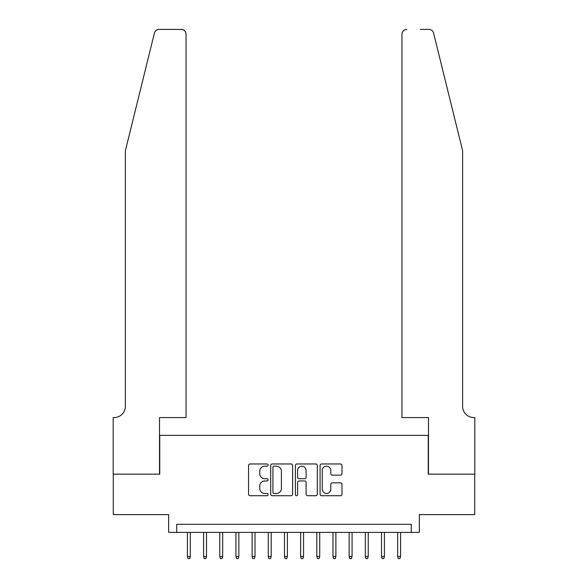 <?xml version="1.0" encoding="UTF-8"?>
<svg xmlns="http://www.w3.org/2000/svg" width="588" height="588" viewBox="0 0 588 588"><rect width="100%" height="100%" fill="white"/><g stroke="black" fill="none" stroke-linecap="round" stroke-linejoin="round"><path stroke-width="0.88" d="M268.121 465.071A1.11 1.11 0 0 0 267.011 463.961L250.143 463.961A1.588 1.588 0 0 0 248.555 465.549L248.555 494.126A1.588 1.588 0 0 0 250.143 495.713L267.011 495.713A1.11 1.11 0 0 0 268.121 494.596A1.11 1.11 0 0 0 267.011 493.486L264.828 493.486A5.079 5.079 0 0 1 259.749 488.407L259.749 486.026A5.079 5.079 0 0 1 264.828 480.947L267.011 480.947A1.11 1.11 0 0 0 268.121 479.837A1.11 1.11 0 0 0 267.011 478.72L264.828 478.72A5.079 5.079 0 0 1 259.749 473.641L259.749 471.26A5.079 5.079 0 0 1 264.828 466.181L267.011 466.181A1.11 1.11 0 0 0 268.121 465.071M340.393 475.148A1.588 1.588 0 0 0 341.981 473.56L341.981 465.549A1.588 1.588 0 0 0 340.393 463.961L321.665 463.961A1.588 1.588 0 0 0 320.078 465.549L320.078 494.126A1.588 1.588 0 0 0 321.665 495.713L340.393 495.713A1.588 1.588 0 0 0 341.981 494.126L341.981 484.439A1.588 1.588 0 0 0 340.393 482.851L332.382 482.851A1.588 1.588 0 0 0 330.794 484.439L330.794 489.238A4.248 4.248 0 0 1 326.546 493.486A4.248 4.248 0 0 1 322.298 489.238L322.298 470.429A4.248 4.248 0 0 1 326.546 466.181A4.248 4.248 0 0 1 330.794 470.429L330.794 473.56A1.588 1.588 0 0 0 332.382 475.148L340.393 475.148M411.262 532.397L419.347 532.397L419.347 514.61L474.736 514.61L474.736 474.171L428.24 474.171L428.24 435.355L159.76 435.355L159.76 474.171L113.263 474.171L113.263 514.61L168.653 514.61L168.653 532.397L411.262 532.397L411.262 524.312L176.738 524.312L176.738 532.397M292.611 465.549A1.588 1.588 0 0 0 291.023 463.961L272.288 463.961A1.588 1.588 0 0 0 270.7 465.549L270.7 494.126A1.588 1.588 0 0 0 272.288 495.713L291.023 495.713A1.588 1.588 0 0 0 292.611 494.126L292.611 465.549M296.977 463.961L315.712 463.961A1.588 1.588 0 0 1 317.299 465.549L317.299 494.126A1.588 1.588 0 0 1 315.712 495.713L307.693 495.713A1.588 1.588 0 0 1 306.105 494.126L306.105 482.535A1.588 1.588 0 0 0 304.518 480.947L299.196 480.947A1.588 1.588 0 0 0 297.609 482.535L297.609 494.596A1.11 1.11 0 0 1 296.499 495.713A1.11 1.11 0 0 1 295.389 494.596L295.389 465.549A1.588 1.588 0 0 1 296.977 463.961M274.037 466.181A1.11 1.11 0 0 0 272.928 467.291L272.928 492.376A1.11 1.11 0 0 0 274.037 493.486L276.338 493.486A5.079 5.079 0 0 0 281.417 488.407L281.417 471.26A5.079 5.079 0 0 0 276.338 466.181L274.037 466.181M306.105 470.51A4.248 4.248 0 0 0 301.857 466.262A4.248 4.248 0 0 0 297.609 470.51L297.609 477.133A1.588 1.588 0 0 0 299.196 478.72L304.518 478.72A1.588 1.588 0 0 0 306.105 477.133L306.105 470.51M190.328 556.498L189.681 558.6L188.064 558.6L187.418 556.498L190.328 556.498L190.328 532.397M187.418 556.498L187.418 532.397M154.401 33.09C155.636 30.429 155.636 30.429 154.401 33.09L125.391 150.704L125.391 406.242A11.319 11.319 0 0 1 114.072 417.568L113.183 417.568L113.183 474.171L159.517 474.171L159.517 417.568L186.043 417.568L186.043 34.251A4.851 4.851 0 0 0 181.192 29.4L159.113 29.4A4.851 4.851 0 0 0 154.401 33.09M167.764 29.4L181.192 29.4C184.118 29.709 185.734 31.326 186.043 34.251L186.043 417.568M125.391 406.242A11.319 11.319 0 0 1 114.072 417.568M453.715 114.638L433.599 33.09C432.364 30.429 432.364 30.429 433.599 33.09L462.609 150.704L462.609 406.242A11.319 11.319 0 0 0 473.928 417.568L474.817 417.568L474.817 474.171L428.483 474.171L428.483 417.568L401.957 417.568L401.957 34.251L401.957 417.568M420.236 29.4L428.887 29.4A4.851 4.851 0 0 1 433.599 33.09M406.808 29.4A4.851 4.851 0 0 0 401.957 34.251C402.265 31.326 403.882 29.709 406.808 29.4M462.609 406.242A11.319 11.319 0 0 0 473.928 417.568M206.498 556.498L205.851 558.6L204.234 558.6L203.588 556.498L206.498 556.498L206.498 532.397M203.588 556.498L203.588 532.397M222.676 556.498L222.029 558.6L220.412 558.6L219.765 556.498L222.676 556.498L222.676 532.397M219.765 556.498L219.765 532.397M238.846 556.498L238.199 558.6L236.582 558.6L235.935 556.498L238.846 556.498L238.846 532.397M235.935 556.498L235.935 532.397M255.023 556.498L254.376 558.6L252.759 558.6L252.112 556.498L255.023 556.498L255.023 532.397M252.112 556.498L252.112 532.397M271.193 556.498L270.546 558.6L268.929 558.6L268.282 556.498L271.193 556.498L271.193 532.397M268.282 556.498L268.282 532.397M287.37 556.498L286.724 558.6L285.106 558.6L284.46 556.498L287.37 556.498L287.37 532.397M284.46 556.498L284.46 532.397M303.54 556.498L302.894 558.6L301.276 558.6L300.63 556.498L303.54 556.498L303.54 532.397M300.63 556.498L300.63 532.397M319.718 556.498L319.071 558.6L317.454 558.6L316.807 556.498L319.718 556.498L319.718 532.397M316.807 556.498L316.807 532.397M335.888 556.498L335.241 558.6L333.624 558.6L332.977 556.498L335.888 556.498L335.888 532.397M332.977 556.498L332.977 532.397M352.065 556.498L351.418 558.6L349.801 558.6L349.154 556.498L352.065 556.498L352.065 532.397M349.154 556.498L349.154 532.397M368.235 556.498L367.588 558.6L365.971 558.6L365.324 556.498L368.235 556.498L368.235 532.397M365.324 556.498L365.324 532.397M384.412 556.498L383.766 558.6L382.149 558.6L381.502 556.498L384.412 556.498L384.412 532.397M381.502 556.498L381.502 532.397M400.582 556.498L399.936 558.6L398.319 558.6L397.672 556.498L400.582 556.498L400.582 532.397M397.672 556.498L397.672 532.397"/></g></svg>
